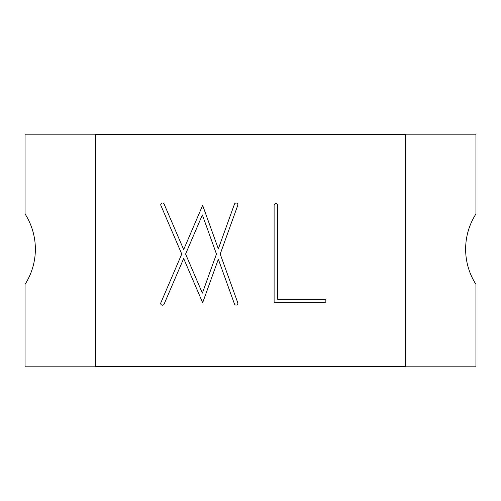 <?xml version="1.0" encoding="UTF-8"?>
<svg xmlns="http://www.w3.org/2000/svg" width="501" height="501" viewBox="0 0 501 501"><rect width="100%" height="100%" fill="white"/><g stroke="black" fill="none" stroke-linecap="round" stroke-linejoin="round"><path stroke-width="0.75" d="M162.493 202.968A1.76 1.76 0 0 0 160.877 205.423L181.757 254.038L160.859 302.754A1.76 1.76 0 0 0 161.779 305.065A1.76 1.76 0 0 0 164.09 304.145L183.673 258.503L202.661 302.71L218.33 259.242L234.443 303.932A1.76 1.76 0 0 0 236.697 304.99A1.76 1.76 0 0 0 237.756 302.736L220.202 254.051L237.756 205.366A1.76 1.76 0 0 0 236.096 203.011A1.76 1.76 0 0 0 234.443 204.17L218.33 248.859L202.648 205.354L183.673 249.579L164.109 204.032A1.76 1.76 0 0 0 162.493 202.968M275.869 203.606A1.76 1.76 0 0 0 274.11 205.366L274.11 302.754L324.16 302.754A1.76 1.76 0 0 0 325.919 300.995A1.76 1.76 0 0 0 324.16 299.235L277.629 299.235L277.629 205.366A1.76 1.76 0 0 0 275.869 203.606M95.459 366.676L405.541 366.676M95.459 134.324L405.541 134.324M95.459 134.187L25.05 134.187L25.05 213.94A65.236 65.236 0 0 1 25.05 284.355L25.05 366.813L95.459 366.813L95.459 134.187M475.95 284.355A65.236 65.236 0 0 1 475.95 213.94L475.95 134.187L405.541 134.187L405.541 366.813L475.95 366.813L475.95 284.355M202.366 214.942L185.589 254.038L202.373 293.123L216.463 254.051L202.366 214.942"/></g></svg>

